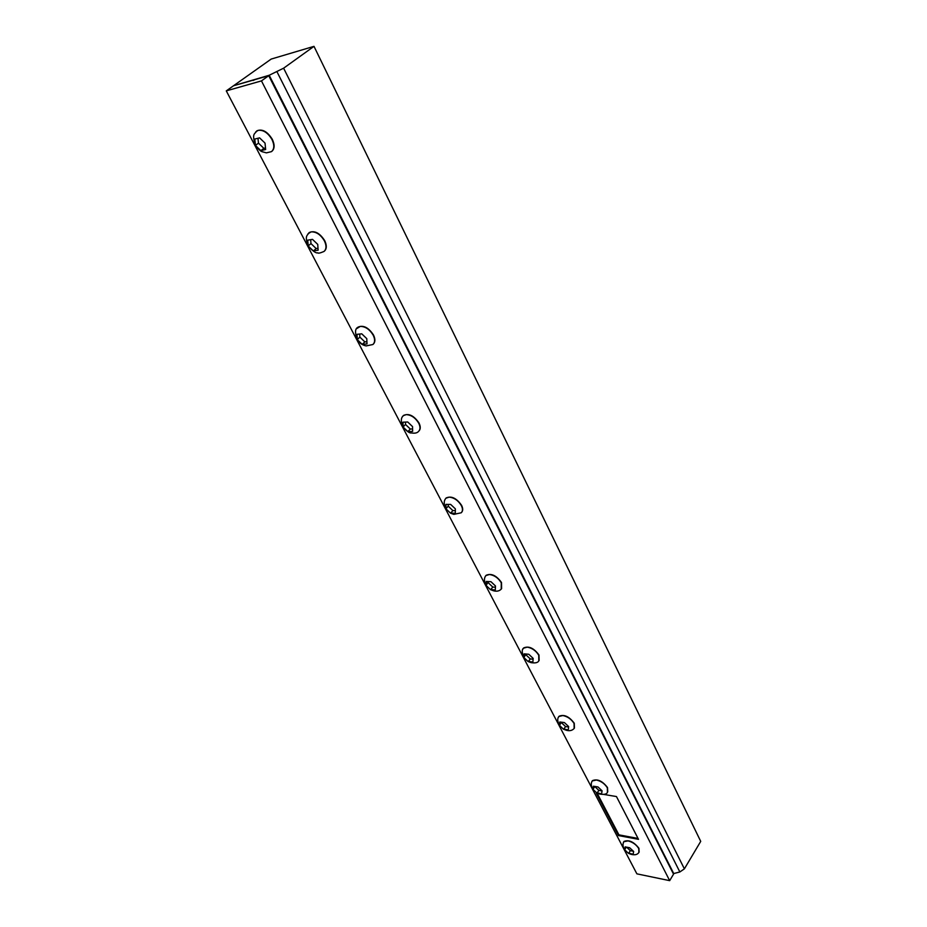 <?xml version="1.0" encoding="UTF-8"?>
<svg xmlns="http://www.w3.org/2000/svg" width="927" height="927" viewBox="0 0 927 927"><rect width="100%" height="100%" fill="white"/><g stroke="black" fill="none" stroke-linecap="round" stroke-linejoin="round"><path stroke-width="1.39" d="M256.107 79.085L253.164 80.464L256.107 79.085M445.968 504.392L450.684 504.427L455.366 508.865L455.296 513.257L450.476 513.129L445.922 508.784L445.968 504.392M445.632 498.564L446.165 497.95C451.379 495.678 456.513 498.135 461.576 505.319C463.06 508.344 463.071 510.696 461.611 512.364M448.251 504.508L448.239 506.177L445.922 508.784M448.239 506.177L452.874 510.592L450.58 513.199M452.874 510.592L455.25 510.615M307.706 240.163L312.492 239.363L317.729 244.38L318.135 250.186L313.349 250.962L308.239 246.061L307.706 240.163M308.876 232.862L309.34 232.468C314.647 230.313 319.769 233.025 324.682 240.591C326.918 245.342 326.814 248.865 324.369 251.159M310.684 239.734L310.974 243.581L308.158 245.968M310.974 243.581L316.165 248.563L313.349 250.962M316.165 248.563L317.903 248.274M254.786 139.038L259.583 137.868L265.029 143.117L265.655 149.514L260.858 150.637L255.528 145.527L254.786 139.038M256.652 131.043L257.034 130.765C262.329 128.726 267.405 131.553 272.271 139.235C274.855 144.809 274.693 148.853 271.796 151.379M257.984 138.308L258.471 143.14L255.446 145.423M258.471 143.14L263.871 148.355L260.858 150.637M263.871 148.355L265.4 147.984M356.976 334.323L361.75 333.824L366.779 338.645L367.011 343.917L362.237 344.38L357.324 339.699L356.976 334.323M357.544 327.602L358.065 327.115C363.361 324.879 368.494 327.486 373.465 334.937C375.412 339.004 375.354 342.075 373.303 344.149M359.722 334.114L359.861 337.115L357.231 339.595M359.861 337.115L364.856 341.901L362.237 344.38M364.856 341.901L366.814 341.704M402.955 422.191L407.706 421.982L412.55 426.605L412.619 431.414L407.868 431.6L403.141 427.104L402.955 422.191M403.025 415.968L403.569 415.4C408.83 413.129 413.975 415.655 418.992 422.967C420.684 426.478 420.673 429.155 418.934 431.02M405.47 422.167L405.516 424.45L403.06 426.999M405.516 424.45L410.325 429.039L407.868 431.6M410.325 429.039L412.492 428.958M486.293 581.461L490.974 581.704L495.493 585.98L495.296 589.989L490.348 589.514L486.13 585.47L486.293 581.461M485.621 575.922L486.13 575.296C491.275 573.048 496.397 575.458 501.495 582.504L501.6 588.691M488.344 581.669L486.13 585.47M488.297 582.816L492.782 587.069L490.615 589.723M492.782 587.069L495.366 587.208M625.18 846.884L629.676 847.753L633.651 851.473L633.095 854.3L627.95 852.898L624.647 849.711L625.18 846.884M623.651 841.971L623.987 841.438C628.83 839.514 633.801 841.786 638.935 848.275L639.143 852.098M626.246 847.174L624.647 849.711C622.782 847.035 622.504 844.381 623.801 841.716L628.077 840.893C632.782 842.133 636.339 844.694 638.749 848.564L638.877 852.492C637.44 854.682 634.844 855.285 631.078 854.335L629.132 853.582M626.71 847.278L630.325 850.662L628.599 853.408M630.325 850.662L633.373 851.264M559.815 721.982L564.416 722.573L568.645 726.559L568.251 729.92L563.152 728.912L559.444 725.343L559.815 721.982M558.645 716.849L559.062 716.247C564.068 714.126 569.132 716.455 574.265 723.222L574.45 728.043M561.426 722.284L559.444 725.343C557.382 721.461 557.197 718.541 558.865 716.525L562.84 715.54C567.66 716.548 571.403 719.201 574.068 723.512L574.126 728.471C572.214 730.592 569.607 731.183 566.327 730.267L564.01 729.387M561.38 722.631L565.574 726.583L563.651 729.306M565.574 726.583L568.564 726.977M524.172 653.848L528.807 654.277L533.176 658.402L532.874 662.075L527.845 661.31L523.894 657.521L524.172 653.848M523.222 648.541L523.685 647.927C528.772 645.737 533.871 648.089 538.981 655.007L539.132 660.453M526.003 654.114L523.894 657.521M525.945 654.833L530.279 658.935L528.239 661.623M530.279 658.935L533.06 659.201M593.431 786.212L597.985 786.953L602.075 790.801L601.6 793.883L596.467 792.666L592.979 789.294L593.431 786.212M592.063 781.206L592.446 780.638C597.37 778.61 602.388 780.916 607.521 787.544L607.73 791.82M597.046 793.13L598.865 790.395L594.798 786.571L592.979 789.294C591.009 786.084 590.766 783.303 592.249 780.928L596.385 780.013C601.148 781.137 604.798 783.744 607.336 787.823L607.44 792.237C606.826 794.196 604.219 794.798 599.618 794.057L597.498 793.257M598.865 790.395L602.052 790.916M233.546 85.748L268.726 75.678L673.547 874.161L669.676 880.65L636.884 873.848L226.281 90.881L233.546 85.748M268.726 75.678L261.46 80.892L669.676 880.65M226.281 90.881L261.46 80.892M603.697 794.416L616.467 796.56L638.506 839.341L618.471 835.563L596.281 793.176L597.927 793.454M597.208 793.338L618.923 834.845L618.471 835.563M618.923 834.845L638.054 838.448M233.407 85.84L271.182 59.073L313.998 46.35L700.719 841.38L684.381 868.854L679.85 871.971L673.732 873.558L269.201 75.261L283.616 68.192L684.381 868.854M313.998 46.35L283.616 68.192M269.201 75.261L233.372 85.794M277.011 71.819L679.85 871.971M445.041 499.444L445.922 498.216L449.166 497.139C454.16 497.66 458.216 500.476 461.333 505.586C462.863 508.738 462.828 511.136 461.229 512.782L453.767 514.381L450.626 513.21M307.961 233.847L311.113 231.866C316.234 231.657 320.661 234.647 324.392 240.835C326.652 245.667 326.513 249.212 323.975 251.484C320.012 253.129 317.973 253.569 317.868 252.793C316.107 253.488 312.897 251.24 308.239 246.061M255.713 131.901L258.274 130.325C263.419 129.803 267.984 132.851 271.959 139.479C274.554 145.087 274.38 149.143 271.426 151.657L266.292 152.874C261.657 151.194 261.553 153.117 255.528 145.527M356.733 328.61L360.313 326.397C365.389 326.466 369.688 329.398 373.199 335.192C375.18 339.363 375.076 342.469 372.897 344.52L366.142 345.922C362.445 345.168 359.502 343.094 357.324 339.699M402.33 416.93L403.315 415.667L406.223 414.612C411.264 414.925 415.435 417.799 418.737 423.233C420.476 426.849 420.406 429.583 418.54 431.414C417.208 433.025 414.809 433.523 411.368 432.921C409.757 433.407 407.023 431.461 403.141 427.104M485.122 576.733L485.899 575.574L489.433 574.497C494.369 575.203 498.309 577.961 501.264 582.782L501.229 589.12C499.352 591.078 496.802 591.646 493.593 590.8L490.777 589.746M623.361 842.539L623.987 841.438M558.274 717.51L559.062 716.247M522.793 649.282L523.477 648.205L527.243 647.15C532.121 648.019 535.968 650.731 538.772 655.285L538.796 660.881C537.857 662.724 535.285 663.303 531.044 662.631L528.506 661.681M591.739 781.82L592.446 780.638M446.165 497.95L445.922 498.216C443.662 500.847 443.662 504.358 445.922 508.738M450.476 513.129L446.014 508.877M309.34 232.468L309.05 232.723C307.104 235.968 304.601 235.539 308.135 245.887M257.034 130.765L256.709 131.008C254.763 134.496 251.611 132.874 255.435 145.342M358.065 327.115L357.787 327.37C355.018 328.679 354.832 332.735 357.219 339.525M403.569 415.4L403.315 415.667C400.777 417.938 400.684 421.704 403.048 426.941M486.13 575.296L485.899 575.574C483.894 578.054 483.964 581.345 486.119 585.424M490.348 589.514L486.212 585.563M627.95 852.898L624.728 849.816M563.152 728.912L559.537 725.447M523.685 647.927L523.477 648.205C521.692 649.595 521.831 652.689 523.894 657.475M527.845 661.31L523.975 657.614M596.467 792.666L593.06 789.398"/></g></svg>
